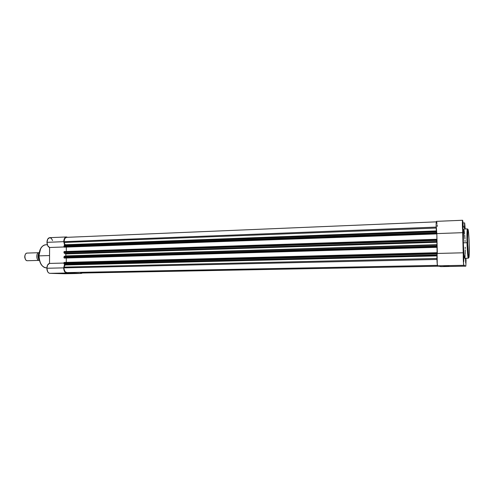 <?xml version="1.0" encoding="UTF-8"?>
<svg xmlns="http://www.w3.org/2000/svg" width="494" height="494" viewBox="0 0 494 494"><rect width="100%" height="100%" fill="white"/><g stroke="black" fill="none" stroke-linecap="round" stroke-linejoin="round"><path stroke-width="0.74" d="M465.842 260.227L465.694 262.888L465.478 258.263L465.743 263.018L465.842 260.227L465.49 260.227L465.842 260.227L465.743 258.257L465.842 260.227M464.65 228.994L464.749 226.048L464.996 228.981L464.687 226.184L464.65 228.994M463.866 259.14L463.693 261.9L463.594 256.028L463.594 261.098L463.526 256.188L463.866 259.14L463.483 259.14L463.866 259.14M462.995 226.746L462.835 229.364L462.724 223.516L462.724 228.475L462.65 223.665L462.995 226.746L462.619 226.734L462.995 226.746M448.978 266.038L443.717 266.007L448.978 266.038M463.798 229.025C463.304 229.772 463.15 234.372 463.323 242.832L463.619 229.383L463.804 229.025L467.435 228.889C466.861 229.136 466.879 238.411 467.028 242.721L467.583 242.727C467.435 238.312 467.435 229.006 468.028 229.395C468.639 230.593 469.127 240.127 469.214 244.295L468.633 233.217L467.954 229.364L467.509 238.59L468.189 254.095L468.633 257.306L468.874 257.664L469.078 256.812L469.214 244.295C469.356 248.507 469.374 257.627 468.8 257.683C468.195 256.917 467.67 247.08 467.583 242.727L467.028 242.721C466.842 234.242 466.978 229.636 467.435 228.889L467.954 229.364M440.71 266.624L465.823 266.149L463.841 265.309L437.703 265.815L440.71 266.624L437.703 265.815L437.246 264.012L436.832 233.594L462.921 232.662C462.433 231.618 462.137 219.923 462.6 220.256L463.181 226.246L464.434 227.753L464.632 222.918L465.181 228.969L464.687 222.979L464.434 227.753L463.181 226.246L462.841 221.201L462.6 220.256L462.421 221.213L463.446 262.561L463.841 265.309L465.823 266.149L440.71 266.624L465.836 266.155L466.027 260.332L465.836 266.155M464.65 258.269L463.885 253.552L463.323 242.832L467.028 242.721L463.323 242.832C463.638 252.206 464.094 257.355 464.687 258.282L468.324 258.195C467.775 257.269 467.343 252.113 467.028 242.721C467.108 247.185 467.688 258.022 468.324 258.195L468.812 257.689M462.6 220.256L436.548 221.355C435.844 221.034 436.109 232.581 436.832 233.594L436.122 224.869L436.468 221.417L437.054 223.374M437.19 224.789L437.295 226.406M466.027 260.332L465.953 258.251L466.027 260.332M463.872 229.062L464.632 234.033M464.718 235.138L464.947 238.892M465.015 240.245L465.07 241.628M465.225 247.222L465.237 248.575M465.243 249.878L465.175 254.41M465.138 255.318L464.897 257.794M463.458 252.786L437.326 253.453C436.603 253.706 436.974 265.957 437.703 265.815L463.841 265.309C463.366 265.445 462.983 253.033 463.458 252.786L462.921 232.662L436.832 233.594L437.326 253.453L463.458 252.786M65.245 264.716L436.98 255.559L65.245 264.716L65.01 264.302L437.011 255.04L65.01 264.302L65.245 264.716M436.962 255.904L65.177 265L63.911 267.106L436.924 258.467L63.911 267.106L63.911 267.884L63.911 267.106L65.177 265L436.962 255.904M437.011 244.703L436.98 245.172L437.011 244.703L65.838 255.911L437.011 244.703L436.955 242.264L65.838 253.935L436.955 242.227L65.838 253.935L65.838 255.886L437.011 244.703M65.776 256.176L437.011 244.672L436.955 242.227L65.844 253.904L65.609 253.49L64.418 253.403L436.64 241.56L65.609 253.49L436.894 241.708L436.955 242.227L436.517 240.51L63.954 252.564L63.954 251.934L436.498 239.738L436.64 241.56L64.418 253.403L65.776 253.62L65.776 256.176M65.294 245.036L436.393 231.272L65.294 245.036L63.979 242.474L63.985 241.696L436.14 227.098L63.985 241.696L63.979 242.474L436.171 228.055L63.979 242.474L65.233 244.746L436.356 230.914L65.294 245.036M66.678 237.367L66.443 237.355C64.949 237.645 64.127 239.09 63.985 241.696L64.782 238.509L66.462 237.355M436.437 231.661L436.344 233.329L63.967 246.741L63.973 246.117L436.326 232.557L436.486 233.915L64.201 247.167L436.486 233.915L436.474 233.341L436.826 233.588L436.48 233.6L436.826 233.588L436.992 240.109L436.634 239.893L436.992 240.109L436.832 233.594L436.474 233.341L436.486 233.915L64.201 247.167L436.406 233.853L436.344 233.329L63.967 246.741L63.973 246.117L436.326 232.557L436.387 231.63L64.442 245.357L63.973 246.117L64.405 245.357L436.437 231.661M66.295 251.483L66.307 247.142L66.295 251.483M436.622 239.318L436.634 239.893L436.622 239.318M63.942 256.991L436.653 245.981L436.671 246.753L63.936 257.615L63.942 256.991L64.171 258.035L436.82 247.315L64.572 258.059L436.82 247.315L436.807 246.747L437.159 246.932L436.807 246.938L437.159 246.932L437.326 253.453L437.159 246.932L436.807 246.747L436.82 247.315L436.671 246.753L436.733 247.272L64.171 258.035L63.936 257.615L436.671 246.753L436.721 245.036L436.653 245.981L63.942 256.991L64.387 256.219L63.942 256.991M66.276 258.01L66.264 262.376L66.276 258.01M436.968 253.305L437.32 253.459L436.955 252.737L436.968 253.305M436.869 252.7L436.85 253.947L63.924 263.444L63.924 262.82L436.832 253.175L436.974 254.984L65.01 264.302L437.017 255.003L436.85 253.947L63.93 263.605L64.393 264.271L63.924 262.82L436.832 253.175L436.869 252.7L64.152 262.431L63.924 262.82L64.152 262.431L436.863 252.7M436.937 259.43L63.911 267.884C64.072 270.706 64.961 272.28 66.585 272.608L437.474 265.352L67.036 272.62L65.097 271.78L63.961 268.792L63.911 267.884L436.937 259.43M439.067 266.186L81.282 273.046L80.411 272.361L80.781 273.034L438.975 266.161L81.201 273.046L439.061 266.18L81.343 273.046M436.535 239.269L436.517 240.51L63.954 252.564L64.418 253.403L63.954 251.934L436.498 239.738L436.535 239.269L64.189 251.551L63.954 251.934L64.177 251.551L436.535 239.269M64.387 256.219L436.721 245.036L64.411 256.219M72.019 273.472L66.048 273.429L72.019 273.472M39.057 255.873C38.847 252.502 40.774 245.16 45.664 244.789C41.675 245.518 39.471 249.211 39.057 255.873L49.548 255.552L39.057 255.873C39.526 263.234 41.971 267.229 46.393 267.865C41.076 267.834 38.717 259.387 39.057 255.873L39.057 255.873M39.014 254.793L39.52 251.613L40.582 248.853L38.896 255.886C39.279 249.26 41.533 245.561 45.664 244.789L47.313 244.728M49.838 273.336L66.585 273.009C64.819 272.657 63.85 270.947 63.677 267.872L46.856 268.254C47.029 271.292 48.023 272.984 49.838 273.336L48.696 272.923L47.72 271.817L46.856 268.254L47.628 264.975L49.517 263.426L49.579 247.494L64.01 246.975L49.579 247.494L47.702 245.697L46.961 242.332C47.084 245.086 47.961 246.809 49.579 247.494L49.517 263.426C47.893 263.895 47.004 265.506 46.856 268.254L63.677 267.872L64.523 271.472L66.017 272.898L81.201 273.435L82.331 273.028L81.288 273.435L66.585 273.009L49.838 273.336L64.844 273.744L49.838 273.336M63.751 241.671L46.961 242.332L47.795 239.003L49.715 237.663C48.041 237.972 47.121 239.528 46.961 242.332L63.751 241.671L64.621 245.351L63.751 241.671C63.905 238.843 64.794 237.268 66.424 236.953L67.579 237.311L65.961 237.04L64.973 237.731L63.961 239.837L63.751 241.671M64.998 273.744L81.201 273.435L64.998 273.744M49.795 237.657L51.407 238.435L52.568 240.522M64.584 264.284L63.677 267.872L64.584 264.284M40.965 263.994L39.767 261.277L39.001 257.01M63.924 263.055L49.517 263.426L63.924 263.055M39.427 260.369L39.075 260.394C36.013 260.418 36.056 252.28 39.112 252.687L39.193 252.693M38.211 254.756L38.322 258.374L38.211 254.756M27.219 260.721C26.04 260.548 25.268 259.56 24.898 257.763L24.848 256.195C25.126 254.287 25.879 253.243 27.114 253.076C24.089 252.977 24.206 260.764 27.219 260.721L27.46 260.715M38.501 253.99L38.075 256.954L38.711 259.227M39.162 252.872C37.68 255.361 37.754 257.8 39.384 260.196C37.766 257.831 37.686 255.404 39.131 252.909M39.15 252.934C37.816 254.898 37.711 257.078 38.847 259.467M25.052 255.028L24.737 257.423L25.336 259.183L24.725 256.324L25.2 254.731M27.263 253.076L38.81 252.7M39.075 260.394C36.111 260.431 35.994 252.588 38.958 252.687M464.632 222.918L463.014 222.985M436.332 221.855L66.443 237.355M38.896 255.886C39.329 263.197 41.829 267.192 46.393 267.865L46.862 267.859M49.709 237.663L66.424 236.953M64.93 273.744L81.288 273.435M27.349 260.727L39.199 260.394M39.397 260.252C37.668 257.825 37.593 255.342 39.174 252.811"/></g></svg>
